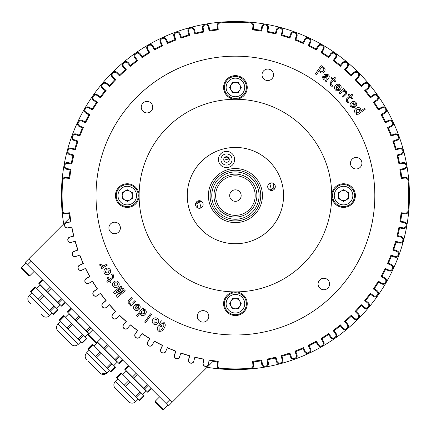<?xml version="1.0" encoding="UTF-8"?>
<svg xmlns="http://www.w3.org/2000/svg" width="431" height="431" viewBox="0 0 431 431"><rect width="100%" height="100%" fill="white"/><g stroke="black" fill="none" stroke-linecap="round" stroke-linejoin="round"><path stroke-width="0.65" d="M235.412 147.429A48.153 48.153 0 0 0 187.259 195.588A48.153 48.153 0 0 0 235.412 243.741A48.153 48.153 0 0 0 283.571 195.588A48.153 48.153 0 0 0 235.412 147.429M114.641 222.202A5.743 5.743 0 0 0 108.898 227.945A5.743 5.743 0 0 0 114.641 233.694A5.743 5.743 0 0 0 120.384 227.945A5.743 5.743 0 0 0 114.641 222.202M203.055 310.616A5.743 5.743 0 0 0 197.306 316.359A5.743 5.743 0 0 0 203.055 322.102A5.743 5.743 0 0 0 208.798 316.359A5.743 5.743 0 0 0 203.055 310.616M323.826 278.254A5.743 5.743 0 0 0 318.083 283.997A5.743 5.743 0 0 0 323.826 289.745A5.743 5.743 0 0 0 329.575 283.997A5.743 5.743 0 0 0 323.826 278.254M356.189 157.477A5.743 5.743 0 0 0 350.446 163.225A5.743 5.743 0 0 0 356.189 168.968A5.743 5.743 0 0 0 361.932 163.225A5.743 5.743 0 0 0 356.189 157.477M267.775 69.068A5.743 5.743 0 0 0 262.032 74.811A5.743 5.743 0 0 0 267.775 80.554A5.743 5.743 0 0 0 273.523 74.811A5.743 5.743 0 0 0 267.775 69.068M147.003 101.425A5.743 5.743 0 0 0 141.255 107.174A5.743 5.743 0 0 0 147.003 112.917A5.743 5.743 0 0 0 152.746 107.174A5.743 5.743 0 0 0 147.003 101.425M127.274 183.757A11.826 11.826 0 0 0 115.449 195.588A11.826 11.826 0 0 0 127.274 207.413A11.826 11.826 0 0 0 139.105 195.588A11.826 11.826 0 0 0 127.274 183.757M235.412 291.895A11.826 11.826 0 0 0 223.587 303.726A11.826 11.826 0 0 0 235.412 315.551A11.826 11.826 0 0 0 247.243 303.726A11.826 11.826 0 0 0 235.412 291.895A96.312 96.312 0 0 0 331.725 195.588A96.312 96.312 0 0 0 235.412 99.275A11.826 11.826 0 0 0 247.243 87.445A11.826 11.826 0 0 0 235.412 75.619A11.826 11.826 0 0 0 223.587 87.445A11.826 11.826 0 0 0 235.412 99.275A96.312 96.312 0 0 0 139.105 195.588A96.312 96.312 0 0 0 235.412 291.895M331.725 195.588A11.826 11.826 0 0 0 343.555 207.413A11.826 11.826 0 0 0 355.381 195.588A11.826 11.826 0 0 0 343.555 183.757A11.826 11.826 0 0 0 331.725 195.588M235.412 334.984A139.396 139.396 0 0 0 374.814 195.588A139.396 139.396 0 0 0 235.412 56.186A139.396 139.396 0 0 0 96.016 195.588A139.396 139.396 0 0 0 235.412 334.984M405.188 178.062L401.089 178.418A166.56 166.56 0 0 0 399.887 169.286L403.939 168.575A2.661 2.661 0 0 0 406.099 165.488A2.661 2.661 0 0 0 403.017 163.327L398.961 164.044A166.56 166.56 0 0 0 396.967 155.052L400.943 153.986A2.661 2.661 0 0 0 402.829 150.726A2.661 2.661 0 0 0 399.569 148.846L395.588 149.913A166.56 166.56 0 0 0 392.819 141.126L396.687 139.719A2.661 2.661 0 0 0 398.282 136.309A2.661 2.661 0 0 0 394.866 134.714L390.998 136.126A166.56 166.56 0 0 0 387.474 127.614L391.208 125.874A2.661 2.661 0 0 0 392.496 122.339A2.661 2.661 0 0 0 388.956 121.052L385.222 122.792A166.56 166.56 0 0 0 380.972 114.624L384.538 112.561A2.661 2.661 0 0 0 385.513 108.924A2.661 2.661 0 0 0 381.877 107.949L378.31 110.013A166.56 166.56 0 0 0 373.359 102.244L376.737 99.884A2.661 2.661 0 0 0 377.389 96.172A2.661 2.661 0 0 0 373.682 95.52L370.31 97.88A166.56 166.56 0 0 0 364.701 90.575L367.858 87.929A2.661 2.661 0 0 0 368.182 84.18A2.661 2.661 0 0 0 364.432 83.851L361.28 86.496A166.56 166.56 0 0 0 355.058 79.708L357.967 76.793A2.661 2.661 0 0 0 357.967 73.033A2.661 2.661 0 0 0 354.207 73.033L351.292 75.942A166.56 166.56 0 0 0 344.504 69.72L347.149 66.568A2.661 2.661 0 0 0 346.82 62.818A2.661 2.661 0 0 0 343.071 63.141L340.425 66.299A166.56 166.56 0 0 0 333.12 60.69L335.48 57.318A2.661 2.661 0 0 0 334.828 53.611A2.661 2.661 0 0 0 331.116 54.263L328.756 57.641A166.56 166.56 0 0 0 320.987 52.69L323.051 49.123A2.661 2.661 0 0 0 322.076 45.487A2.661 2.661 0 0 0 318.439 46.462L316.376 50.028A166.56 166.56 0 0 0 308.208 45.778L309.948 42.044A2.661 2.661 0 0 0 308.661 38.504A2.661 2.661 0 0 0 305.126 39.792L303.386 43.526A166.56 166.56 0 0 0 294.874 40.002L296.286 36.134A2.661 2.661 0 0 0 294.691 32.718A2.661 2.661 0 0 0 291.281 34.313L289.874 38.181A166.56 166.56 0 0 0 281.087 35.412L282.154 31.431A2.661 2.661 0 0 0 280.274 28.171A2.661 2.661 0 0 0 277.014 30.057L275.948 34.033A166.56 166.56 0 0 0 266.956 32.039L267.673 27.983A2.661 2.661 0 0 0 265.512 24.901A2.661 2.661 0 0 0 262.425 27.061L261.714 31.113A166.56 166.56 0 0 0 252.582 29.911L252.938 25.812A2.661 2.661 0 0 0 250.519 22.929A173.316 173.316 0 0 0 220.311 22.929A2.661 2.661 0 0 0 217.887 25.812L218.248 29.911A166.56 166.56 0 0 0 209.116 31.113L208.405 27.061A2.661 2.661 0 0 0 205.318 24.901A2.661 2.661 0 0 0 203.157 27.983L203.874 32.039A166.56 166.56 0 0 0 194.882 34.033L193.815 30.057A2.661 2.661 0 0 0 190.556 28.171A2.661 2.661 0 0 0 188.676 31.431L189.742 35.412A166.56 166.56 0 0 0 180.955 38.181L179.549 34.313A2.661 2.661 0 0 0 176.134 32.718A2.661 2.661 0 0 0 174.544 36.134L175.956 40.002A166.56 166.56 0 0 0 167.444 43.526L165.703 39.792A2.661 2.661 0 0 0 162.169 38.504A2.661 2.661 0 0 0 160.882 42.044L162.622 45.778A166.56 166.56 0 0 0 154.449 50.028L152.391 46.462A2.661 2.661 0 0 0 148.754 45.487A2.661 2.661 0 0 0 147.779 49.123L149.837 52.69A166.56 166.56 0 0 0 142.074 57.641L139.709 54.263A2.661 2.661 0 0 0 136.002 53.611A2.661 2.661 0 0 0 135.35 57.318L137.71 60.69A166.56 166.56 0 0 0 130.404 66.299L127.759 63.141A2.661 2.661 0 0 0 124.009 62.818A2.661 2.661 0 0 0 123.681 66.568L126.326 69.72A166.56 166.56 0 0 0 119.538 75.942L116.623 73.033A2.661 2.661 0 0 0 112.857 73.033A2.661 2.661 0 0 0 112.857 76.793L115.772 79.708A166.56 166.56 0 0 0 109.549 86.496L106.398 83.851A2.661 2.661 0 0 0 102.643 84.18A2.661 2.661 0 0 0 102.971 87.929L106.128 90.575A166.56 166.56 0 0 0 100.52 97.88L97.147 95.52A2.661 2.661 0 0 0 93.441 96.172A2.661 2.661 0 0 0 94.093 99.884L97.465 102.244A166.56 166.56 0 0 0 92.52 110.013L88.953 107.949A2.661 2.661 0 0 0 85.316 108.924A2.661 2.661 0 0 0 86.292 112.561L89.858 114.624A166.56 166.56 0 0 0 85.602 122.792L81.874 121.052A2.661 2.661 0 0 0 78.334 122.339A2.661 2.661 0 0 0 79.622 125.874L83.355 127.614A166.56 166.56 0 0 0 79.832 136.126L75.958 134.714A2.661 2.661 0 0 0 72.548 136.309A2.661 2.661 0 0 0 74.137 139.719L78.011 141.126A166.56 166.56 0 0 0 75.242 149.913L71.26 148.846A2.661 2.661 0 0 0 68.001 150.726A2.661 2.661 0 0 0 69.887 153.986L73.863 155.052A166.56 166.56 0 0 0 71.869 164.044L67.812 163.327A2.661 2.661 0 0 0 64.731 165.488A2.661 2.661 0 0 0 66.891 168.575L70.943 169.286A166.56 166.56 0 0 0 69.741 178.418L65.641 178.062A2.661 2.661 0 0 0 62.754 180.481A173.316 173.316 0 0 0 62.754 210.689A2.661 2.661 0 0 0 65.641 213.113L69.741 212.752A166.56 166.56 0 0 0 70.943 221.884L66.891 222.595A2.661 2.661 0 0 0 64.698 225.451A2.661 2.661 0 0 0 67.812 227.843L71.869 227.126A166.56 166.56 0 0 0 73.863 236.118L69.887 237.185A2.661 2.661 0 0 0 70.571 242.416A2.661 2.661 0 0 0 71.26 242.324L75.242 241.258A166.56 166.56 0 0 0 78.011 250.045L74.137 251.451A2.661 2.661 0 0 0 75.048 256.617A2.661 2.661 0 0 0 75.958 256.456L79.832 255.044A166.56 166.56 0 0 0 83.355 263.556L79.622 265.297A2.661 2.661 0 0 0 80.748 270.372A2.661 2.661 0 0 0 81.874 270.118L85.602 268.378A166.56 166.56 0 0 0 89.858 276.551L86.292 278.609A2.661 2.661 0 0 0 87.622 283.576A2.661 2.661 0 0 0 88.953 283.221L92.52 281.163A166.56 166.56 0 0 0 97.465 288.926L94.093 291.291A2.661 2.661 0 0 0 95.623 296.129A2.661 2.661 0 0 0 97.147 295.65L100.52 293.29A166.56 166.56 0 0 0 106.128 300.596L102.971 303.241A2.661 2.661 0 0 0 104.685 307.944A2.661 2.661 0 0 0 106.398 307.319L109.549 304.674A166.56 166.56 0 0 0 115.772 311.462L112.857 314.377A2.661 2.661 0 0 0 114.743 318.918A2.661 2.661 0 0 0 116.623 318.143L119.538 315.228A166.56 166.56 0 0 0 126.326 321.451L123.681 324.602A2.661 2.661 0 0 0 125.717 328.977A2.661 2.661 0 0 0 127.759 328.029L130.404 324.872A166.56 166.56 0 0 0 137.71 330.48L135.35 333.853A2.661 2.661 0 0 0 137.532 338.039A2.661 2.661 0 0 0 139.709 336.907L142.074 333.535A166.56 166.56 0 0 0 149.837 338.48L147.779 342.047A2.661 2.661 0 0 0 150.085 346.039A2.661 2.661 0 0 0 152.391 344.708L154.449 341.142A166.56 166.56 0 0 0 162.622 345.398L160.882 349.126A2.661 2.661 0 0 0 163.29 352.914A2.661 2.661 0 0 0 165.703 351.378L167.444 347.645A166.56 166.56 0 0 0 175.956 351.168L174.544 355.042A2.661 2.661 0 0 0 177.044 358.614A2.661 2.661 0 0 0 179.549 356.863L180.955 352.989A166.56 166.56 0 0 0 189.742 355.758L188.676 359.74A2.661 2.661 0 0 0 191.245 363.091A2.661 2.661 0 0 0 193.815 361.113L194.882 357.137A166.56 166.56 0 0 0 203.874 359.131L203.157 363.188A2.661 2.661 0 0 0 205.781 366.312A2.661 2.661 0 0 0 208.405 364.109L209.116 360.057A166.56 166.56 0 0 0 218.248 361.259L217.887 365.359A2.661 2.661 0 0 0 220.311 368.246A173.316 173.316 0 0 0 250.519 368.246A2.661 2.661 0 0 0 252.938 365.359L252.582 361.259A166.56 166.56 0 0 0 261.714 360.057L262.425 364.109A2.661 2.661 0 0 0 265.049 366.312A2.661 2.661 0 0 0 267.673 363.188L266.956 359.131A166.56 166.56 0 0 0 275.948 357.137L277.014 361.113A2.661 2.661 0 0 0 279.584 363.091A2.661 2.661 0 0 0 282.154 359.74L281.087 355.758A166.56 166.56 0 0 0 289.874 352.989L291.281 356.863A2.661 2.661 0 0 0 293.78 358.614A2.661 2.661 0 0 0 296.286 355.042L294.874 351.168A166.56 166.56 0 0 0 303.386 347.645L305.126 351.378A2.661 2.661 0 0 0 307.535 352.914A2.661 2.661 0 0 0 309.948 349.126L308.208 345.398A166.56 166.56 0 0 0 316.376 341.142L318.439 344.708A2.661 2.661 0 0 0 320.745 346.039A2.661 2.661 0 0 0 323.051 342.047L320.987 338.48A166.56 166.56 0 0 0 328.756 333.535L331.116 336.907A2.661 2.661 0 0 0 335.663 336.606A2.661 2.661 0 0 0 335.48 333.853L333.12 330.48A166.56 166.56 0 0 0 340.425 324.872L343.071 328.029A2.661 2.661 0 0 0 347.521 327.441A2.661 2.661 0 0 0 347.149 324.602L344.504 321.451A166.56 166.56 0 0 0 351.292 315.228L354.207 318.143A2.661 2.661 0 0 0 358.544 317.275A2.661 2.661 0 0 0 357.967 314.377L355.058 311.462A166.56 166.56 0 0 0 361.28 304.674L364.432 307.319A2.661 2.661 0 0 0 368.645 306.193A2.661 2.661 0 0 0 367.858 303.241L364.701 300.596A166.56 166.56 0 0 0 370.31 293.29L373.682 295.65A2.661 2.661 0 0 0 377.745 294.271A2.661 2.661 0 0 0 376.737 291.291L373.359 288.926A166.56 166.56 0 0 0 378.31 281.163L381.877 283.221A2.661 2.661 0 0 0 385.777 281.605A2.661 2.661 0 0 0 384.538 278.609L380.972 276.551A166.56 166.56 0 0 0 385.222 268.378L388.956 270.118A2.661 2.661 0 0 0 392.679 268.287A2.661 2.661 0 0 0 391.208 265.297L387.474 263.556A166.56 166.56 0 0 0 390.998 255.044L394.866 256.456A2.661 2.661 0 0 0 398.4 254.414A2.661 2.661 0 0 0 396.687 251.451L392.819 250.045A166.56 166.56 0 0 0 395.588 241.258L399.569 242.324A2.661 2.661 0 0 0 402.893 240.105A2.661 2.661 0 0 0 400.943 237.185L396.967 236.118A166.56 166.56 0 0 0 398.961 227.126L403.017 227.843A2.661 2.661 0 0 0 406.131 225.451A2.661 2.661 0 0 0 403.939 222.595L399.887 221.884A166.56 166.56 0 0 0 401.089 212.752L405.188 213.113A2.661 2.661 0 0 0 408.071 210.689A173.316 173.316 0 0 0 408.071 180.481A2.661 2.661 0 0 0 405.188 178.062L405.129 177.346A3.378 3.378 0 0 1 408.787 180.417A174.038 174.038 0 0 1 408.787 210.754A3.378 3.378 0 0 1 405.129 213.824L401.724 213.528A167.276 167.276 0 0 1 400.701 221.297L404.062 221.89A3.378 3.378 0 0 1 406.842 225.515A3.378 3.378 0 0 1 402.893 228.549L399.532 227.956A167.276 167.276 0 0 1 397.835 235.606L401.132 236.49A3.378 3.378 0 0 1 400.254 243.132A3.378 3.378 0 0 1 399.381 243.019L396.084 242.136A167.276 167.276 0 0 1 393.729 249.608L396.935 250.777A3.378 3.378 0 0 1 395.777 257.334A3.378 3.378 0 0 1 394.624 257.129L391.418 255.96A167.276 167.276 0 0 1 388.417 263.201L391.51 264.645A3.378 3.378 0 0 1 390.082 271.088A3.378 3.378 0 0 1 388.654 270.77L385.562 269.327A167.276 167.276 0 0 1 381.941 276.282L384.899 277.99A3.378 3.378 0 0 1 383.207 284.293A3.378 3.378 0 0 1 381.516 283.84L378.563 282.133A167.276 167.276 0 0 1 374.35 288.743L377.147 290.704A3.378 3.378 0 0 1 375.207 296.851A3.378 3.378 0 0 1 373.268 296.237L370.471 294.281A167.276 167.276 0 0 1 365.703 300.499L368.316 302.691A3.378 3.378 0 0 1 366.145 308.661A3.378 3.378 0 0 1 363.974 307.869L361.356 305.676A167.276 167.276 0 0 1 356.06 311.457L358.479 313.87A3.378 3.378 0 0 1 356.087 319.635A3.378 3.378 0 0 1 353.695 318.649L351.281 316.235A167.276 167.276 0 0 1 345.506 321.526L347.698 324.144A3.378 3.378 0 0 1 345.112 329.693A3.378 3.378 0 0 1 342.521 328.487L340.328 325.874A167.276 167.276 0 0 1 334.111 330.647L336.067 333.443A3.378 3.378 0 0 1 333.298 338.761A3.378 3.378 0 0 1 330.529 337.317L328.573 334.521A167.276 167.276 0 0 1 321.962 338.734L323.67 341.686A3.378 3.378 0 0 1 320.745 346.756A3.378 3.378 0 0 1 317.814 345.069L316.112 342.112A167.276 167.276 0 0 1 309.156 345.732L310.6 348.824A3.378 3.378 0 0 1 307.535 353.63A3.378 3.378 0 0 1 304.475 351.68L303.031 348.587A167.276 167.276 0 0 1 295.79 351.588L296.959 354.794A3.378 3.378 0 0 1 293.78 359.33A3.378 3.378 0 0 1 290.607 357.105L289.438 353.899A167.276 167.276 0 0 1 281.966 356.254L282.849 359.551A3.378 3.378 0 0 1 279.584 363.807A3.378 3.378 0 0 1 276.319 361.302L275.436 358.005A167.276 167.276 0 0 1 267.786 359.702L268.378 363.064A3.378 3.378 0 0 1 265.049 367.029A3.378 3.378 0 0 1 261.719 364.238L261.127 360.876A167.276 167.276 0 0 1 253.358 361.9L253.654 365.299A3.378 3.378 0 0 1 250.583 368.958A174.038 174.038 0 0 1 220.246 368.958A3.378 3.378 0 0 1 217.176 365.299L217.472 361.9A167.276 167.276 0 0 1 213.016 361.356M70.943 169.286L70.124 169.873A167.276 167.276 0 0 0 69.1 177.642L65.701 177.346A3.378 3.378 0 0 0 62.042 180.417A174.038 174.038 0 0 0 62.042 210.754A3.378 3.378 0 0 0 65.701 213.824L69.1 213.528A167.276 167.276 0 0 0 69.644 217.984M208.545 364.136A2.807 2.807 0 0 1 205.781 366.458A2.807 2.807 0 0 1 203.017 363.161L203.707 359.244A166.705 166.705 0 0 1 194.984 357.315M193.955 361.151A2.807 2.807 0 0 1 191.245 363.236A2.807 2.807 0 0 1 188.536 359.702L189.565 355.861A166.705 166.705 0 0 1 181.042 353.172M179.684 356.911A2.807 2.807 0 0 1 177.044 358.759A2.807 2.807 0 0 1 174.41 354.988L175.767 351.254A166.705 166.705 0 0 1 167.514 347.833M165.838 351.437A2.807 2.807 0 0 1 163.29 353.059A2.807 2.807 0 0 1 160.747 349.067L162.428 345.463A166.705 166.705 0 0 1 154.503 341.336M152.515 344.784A2.807 2.807 0 0 1 150.085 346.185A2.807 2.807 0 0 1 147.655 341.977L149.643 338.534A166.705 166.705 0 0 1 142.111 333.734M139.827 336.988A2.807 2.807 0 0 1 135.043 336.676A2.807 2.807 0 0 1 135.232 333.766L137.511 330.512A166.705 166.705 0 0 1 130.426 325.076M127.867 328.12A2.807 2.807 0 0 1 123.174 327.501A2.807 2.807 0 0 1 123.568 324.511L126.127 321.467A166.705 166.705 0 0 1 119.538 315.433M116.726 318.24A2.807 2.807 0 0 1 112.152 317.329A2.807 2.807 0 0 1 112.76 314.274L115.567 311.462A166.705 166.705 0 0 1 109.533 304.873M106.489 307.432A2.807 2.807 0 0 1 102.045 306.242A2.807 2.807 0 0 1 102.88 303.133L105.924 300.574A166.705 166.705 0 0 1 100.488 293.489M97.234 295.768A2.807 2.807 0 0 1 92.945 294.314A2.807 2.807 0 0 1 94.012 291.173L97.266 288.889A166.705 166.705 0 0 1 92.466 281.357M89.023 283.345A2.807 2.807 0 0 1 84.912 281.642A2.807 2.807 0 0 1 86.216 278.485L89.664 276.497A166.705 166.705 0 0 1 85.537 268.572M81.933 270.253A2.807 2.807 0 0 1 78.006 268.314A2.807 2.807 0 0 1 79.563 265.162L83.167 263.486A166.705 166.705 0 0 1 79.746 255.233M76.012 256.59A2.807 2.807 0 0 1 72.284 254.441A2.807 2.807 0 0 1 74.089 251.316L77.828 249.958A166.705 166.705 0 0 1 75.139 241.435M71.298 242.464A2.807 2.807 0 0 1 67.791 240.121A2.807 2.807 0 0 1 69.849 237.045L73.685 236.016A166.705 166.705 0 0 1 71.756 227.293M67.839 227.983A2.807 2.807 0 0 1 64.553 225.467A2.807 2.807 0 0 1 66.864 222.455L70.781 221.766A166.705 166.705 0 0 1 70.156 217.472L28.721 258.907L172.093 402.279L213.528 360.844A166.705 166.705 0 0 1 209.234 360.219M71.869 227.126L67.812 227.843M75.242 241.258L71.26 242.324M79.832 255.044L75.958 256.456M85.602 268.378L81.874 270.118M92.52 281.163L88.953 283.221M100.52 293.29L97.147 295.65M109.549 304.674L106.398 307.319M119.538 315.228L116.623 318.143M130.404 324.872L127.759 328.029M142.074 333.535L139.709 336.907M154.449 341.142L152.391 344.708M167.444 347.645L165.703 351.378M180.955 352.989L179.549 356.863M194.882 357.137L193.815 361.113M209.116 360.057L208.405 364.109M69.741 212.752L69.1 213.528M218.248 361.259L217.472 361.9M252.582 361.259L253.358 361.9M261.714 360.057L261.127 360.876M266.956 359.131L267.786 359.702M275.948 357.137L275.436 358.005M281.087 355.758L281.966 356.254M289.874 352.989L289.438 353.899M294.874 351.168L295.79 351.588M303.386 347.645L303.031 348.587M308.208 345.398L309.156 345.732M316.376 341.142L316.112 342.112M320.987 338.48L321.962 338.734M328.756 333.535L328.573 334.521M333.12 330.48L334.111 330.647M340.425 324.872L340.328 325.874M344.504 321.451L345.506 321.526M351.292 315.228L351.281 316.235M355.058 311.462L356.06 311.457M361.28 304.674L361.356 305.676M364.701 300.596L365.703 300.499M370.31 293.29L370.471 294.281M373.359 288.926L374.35 288.743M378.31 281.163L378.563 282.133M380.972 276.551L381.941 276.282M385.222 268.378L385.562 269.327M387.474 263.556L388.417 263.201M390.998 255.044L391.418 255.96M392.819 250.045L393.729 249.608M395.588 241.258L396.084 242.136M396.967 236.118L397.835 235.606M398.961 227.126L399.532 227.956M399.887 221.884L400.701 221.297M401.089 212.752L401.724 213.528M401.089 178.418L401.724 177.642L405.129 177.346M401.724 177.642A167.276 167.276 0 0 0 400.701 169.873L404.062 169.281A3.378 3.378 0 0 0 406.805 165.364A3.378 3.378 0 0 0 402.893 162.622L399.532 163.214A167.276 167.276 0 0 0 397.835 155.564L401.132 154.681A3.378 3.378 0 0 0 403.518 150.543A3.378 3.378 0 0 0 399.381 148.151L396.084 149.034A167.276 167.276 0 0 0 393.729 141.562L396.935 140.393A3.378 3.378 0 0 0 398.955 136.061A3.378 3.378 0 0 0 394.624 134.041L391.418 135.21A167.276 167.276 0 0 0 388.417 127.969L391.51 126.525A3.378 3.378 0 0 0 393.142 122.032A3.378 3.378 0 0 0 388.654 120.4L385.562 121.844A167.276 167.276 0 0 0 381.941 114.888L384.899 113.186A3.378 3.378 0 0 0 386.133 108.569A3.378 3.378 0 0 0 381.516 107.33L378.563 109.038A167.276 167.276 0 0 0 374.35 102.427L377.147 100.471A3.378 3.378 0 0 0 377.976 95.763A3.378 3.378 0 0 0 373.268 94.933L370.471 96.889A167.276 167.276 0 0 0 365.703 90.672L368.316 88.479A3.378 3.378 0 0 0 368.731 83.716A3.378 3.378 0 0 0 363.974 83.302L361.356 85.494A167.276 167.276 0 0 0 356.06 79.719L358.479 77.305A3.378 3.378 0 0 0 358.479 72.521A3.378 3.378 0 0 0 353.695 72.521L351.281 74.94A167.276 167.276 0 0 0 345.506 69.644L347.698 67.026A3.378 3.378 0 0 0 347.284 62.269A3.378 3.378 0 0 0 342.521 62.684L340.328 65.296A167.276 167.276 0 0 0 334.111 60.529L336.067 57.732A3.378 3.378 0 0 0 335.237 53.024A3.378 3.378 0 0 0 330.529 53.853L328.573 56.65A167.276 167.276 0 0 0 321.962 52.437L323.67 49.484A3.378 3.378 0 0 0 322.431 44.867A3.378 3.378 0 0 0 317.814 46.101L316.112 49.059A167.276 167.276 0 0 0 309.156 45.438L310.6 42.346A3.378 3.378 0 0 0 308.968 37.858A3.378 3.378 0 0 0 304.475 39.49L303.031 42.583A167.276 167.276 0 0 0 295.79 39.582L296.959 36.376A3.378 3.378 0 0 0 294.939 32.045A3.378 3.378 0 0 0 290.607 34.065L289.438 37.271A167.276 167.276 0 0 0 281.966 34.916L282.849 31.619A3.378 3.378 0 0 0 280.457 27.482A3.378 3.378 0 0 0 276.319 29.868L275.436 33.165A167.276 167.276 0 0 0 267.786 31.468L268.378 28.107A3.378 3.378 0 0 0 265.636 24.195A3.378 3.378 0 0 0 261.719 26.937L261.127 30.299A167.276 167.276 0 0 0 253.358 29.276L253.654 25.871A3.378 3.378 0 0 0 250.583 22.213A174.038 174.038 0 0 0 220.246 22.213A3.378 3.378 0 0 0 217.176 25.871L217.472 29.276A167.276 167.276 0 0 0 209.703 30.299L209.11 26.937A3.378 3.378 0 0 0 205.194 24.195A3.378 3.378 0 0 0 202.451 28.107L203.044 31.468A167.276 167.276 0 0 0 195.394 33.165L194.51 29.868A3.378 3.378 0 0 0 190.373 27.482A3.378 3.378 0 0 0 187.981 31.619L188.864 34.916A167.276 167.276 0 0 0 181.392 37.271L180.223 34.065A3.378 3.378 0 0 0 175.891 32.045A3.378 3.378 0 0 0 173.871 36.376L175.04 39.582A167.276 167.276 0 0 0 167.799 42.583L166.355 39.49A3.378 3.378 0 0 0 161.862 37.858A3.378 3.378 0 0 0 160.23 42.346L161.673 45.438A167.276 167.276 0 0 0 154.718 49.059L153.01 46.101A3.378 3.378 0 0 0 148.399 44.867A3.378 3.378 0 0 0 147.16 49.484L148.867 52.437A167.276 167.276 0 0 0 142.257 56.65L140.296 53.853A3.378 3.378 0 0 0 135.593 53.024A3.378 3.378 0 0 0 134.763 57.732L136.719 60.529A167.276 167.276 0 0 0 130.501 65.296L128.309 62.684A3.378 3.378 0 0 0 123.546 62.269A3.378 3.378 0 0 0 123.131 67.026L125.324 69.644A167.276 167.276 0 0 0 119.543 74.94L117.13 72.521A3.378 3.378 0 0 0 112.351 72.521A3.378 3.378 0 0 0 112.351 77.305L114.765 79.719A167.276 167.276 0 0 0 109.474 85.494L106.856 83.302A3.378 3.378 0 0 0 102.093 83.716A3.378 3.378 0 0 0 102.513 88.479L105.126 90.672A167.276 167.276 0 0 0 100.353 96.889L97.557 94.933A3.378 3.378 0 0 0 92.854 95.763A3.378 3.378 0 0 0 93.683 100.471L96.479 102.427A167.276 167.276 0 0 0 92.266 109.038L89.314 107.33A3.378 3.378 0 0 0 84.697 108.569A3.378 3.378 0 0 0 85.931 113.186L88.888 114.888A167.276 167.276 0 0 0 85.268 121.844L82.176 120.4A3.378 3.378 0 0 0 77.682 122.032A3.378 3.378 0 0 0 79.32 126.525L82.413 127.969A167.276 167.276 0 0 0 79.412 135.21L76.206 134.041A3.378 3.378 0 0 0 71.875 136.061A3.378 3.378 0 0 0 73.895 140.393L77.101 141.562A167.276 167.276 0 0 0 74.746 149.034L71.449 148.151A3.378 3.378 0 0 0 67.311 150.543A3.378 3.378 0 0 0 69.698 154.681L72.995 155.564A167.276 167.276 0 0 0 71.298 163.214L67.936 162.622A3.378 3.378 0 0 0 64.025 165.364A3.378 3.378 0 0 0 66.762 169.281L70.124 169.873M399.887 169.286L400.701 169.873M398.961 164.044L399.532 163.214M396.967 155.052L397.835 155.564M395.588 149.913L396.084 149.034M392.819 141.126L393.729 141.562M390.998 136.126L391.418 135.21M387.474 127.614L388.417 127.969M385.222 122.792L385.562 121.844M380.972 114.624L381.941 114.888M378.31 110.013L378.563 109.038M373.359 102.244L374.35 102.427M370.31 97.88L370.471 96.889M364.701 90.575L365.703 90.672M361.28 86.496L361.356 85.494M355.058 79.708L356.06 79.719M351.292 75.942L351.281 74.94M344.504 69.72L345.506 69.644M340.425 66.299L340.328 65.296M333.12 60.69L334.111 60.529M328.756 57.641L328.573 56.65M320.987 52.69L321.962 52.437M316.376 50.028L316.112 49.059M308.208 45.778L309.156 45.438M303.386 43.526L303.031 42.583M294.874 40.002L295.79 39.582M289.874 38.181L289.438 37.271M281.087 35.412L281.966 34.916M275.948 34.033L275.436 33.165M266.956 32.039L267.786 31.468M261.714 31.113L261.127 30.299M252.582 29.911L253.358 29.276M218.248 29.911L217.472 29.276M209.116 31.113L209.703 30.299M203.874 32.039L203.044 31.468M194.882 34.033L195.394 33.165M189.742 35.412L188.864 34.916M180.955 38.181L181.392 37.271M175.956 40.002L175.04 39.582M167.444 43.526L167.799 42.583M162.622 45.778L161.673 45.438M154.449 50.028L154.718 49.059M149.837 52.69L148.867 52.437M142.074 57.641L142.257 56.65M137.71 60.69L136.719 60.529M130.404 66.299L130.501 65.296M126.326 69.72L125.324 69.644M119.538 75.942L119.543 74.94M115.772 79.708L114.765 79.719M109.549 86.496L109.474 85.494M106.128 90.575L105.126 90.672M100.52 97.88L100.353 96.889M97.465 102.244L96.479 102.427M92.52 110.013L92.266 109.038M89.858 114.624L88.888 114.888M85.602 122.792L85.268 121.844M83.355 127.614L82.413 127.969M79.832 136.126L79.412 135.21M78.011 141.126L77.101 141.562M75.242 149.913L74.746 149.034M73.863 155.052L72.995 155.564M71.869 164.044L71.298 163.214M69.741 178.418L69.1 177.642M158.656 325.254L161.226 320.712L162.099 321.214L161.846 322.022L163.855 322.205C165.579 323.907 165.714 325.847 164.249 328.013C163.085 330.706 161.216 331.762 158.64 331.175C157.073 329.936 156.825 328.411 157.897 326.596L159.034 327.242L159.195 330.194C160.973 330.297 162.223 329.37 162.95 327.415C164.114 325.884 164.179 324.446 163.144 323.094L160.564 324.29L160.246 324.861L161.84 325.761L161.286 326.746L158.656 325.254M153.657 324.09C152.068 322.808 151.782 321.267 152.806 319.473C153.996 317.792 155.516 317.399 157.347 318.293C158.937 319.581 159.217 321.122 158.199 322.911C157.003 324.591 155.489 324.985 153.657 324.09M153.905 320.174L154.228 323.191L157.1 322.216L156.776 319.199L153.905 320.174M144.6 322.065L150.494 313.8L151.459 314.49L145.565 322.754L144.6 322.065M136.482 315.751L142.753 307.863L143.674 308.601L143.124 309.291L145.274 309.717C146.61 311.128 146.637 312.604 145.36 314.156C144.132 315.761 142.672 316.079 140.98 315.115L140.118 313.073L137.403 316.489L136.482 315.751M141.621 311.182L141.454 314.134L144.342 313.348L144.428 310.401L141.621 311.182M136.288 305.245L135.307 304.378L139.062 304.528C140.517 306.048 140.571 307.626 139.224 309.269C137.764 310.805 136.185 310.945 134.499 309.69C133.163 308.203 133.217 306.716 134.65 305.218L138.249 308.407L138.356 305.331L136.288 305.245M135.038 306.834L135.253 309.011L137.575 309.075L135.038 306.834M128.163 300.822L131.444 297.487L132.29 298.317L129.3 301.361L129.144 303.37L132.619 302.88L134.741 300.725L135.587 301.555L130.932 306.29L130.087 305.455L130.959 304.572L128.228 303.801L128.163 300.822M113.407 292.326L121.197 285.882L121.951 286.793L116.397 291.388L122.932 287.978L123.535 288.705L118.886 294.4L124.516 289.891L125.27 290.801L117.48 297.245L116.311 295.833L120.632 290.569L114.576 293.737L113.407 292.326M113.089 286.383C112.06 284.611 112.34 283.065 113.94 281.745C115.664 280.597 117.227 280.77 118.627 282.267C119.656 284.045 119.371 285.586 117.771 286.906C116.047 288.053 114.49 287.881 113.089 286.383M114.721 282.801L113.946 285.748L116.99 285.855L117.765 282.908L114.721 282.801M111.489 274.563L112.48 273.906L113.676 275.172L113.111 278.399L110.147 280.365L111.263 282.046L110.471 282.574L109.355 280.893L107.432 282.17L106.775 281.184L108.698 279.902L107.357 277.882L108.143 277.354L109.49 279.38L112.507 277.375L112.82 275.813L111.489 274.563M104.313 273.135C103.472 271.266 103.919 269.763 105.643 268.626C107.47 267.667 109 268.001 110.234 269.628C111.069 271.498 110.627 273.001 108.903 274.143C107.077 275.102 105.547 274.762 104.313 273.135M106.306 269.747L105.234 272.591L108.24 273.017L109.318 270.178L106.306 269.747M99.324 264.984L100.423 264.289L103.876 265.884L106.721 264.084L107.357 265.081L101.759 268.621L101.129 267.619L102.578 266.703L99.324 264.984M323.643 67.301C325.238 68.491 325.518 69.93 324.484 71.621C323.277 73.195 321.833 73.448 320.147 72.381L318.735 71.406L316.483 74.682L315.357 73.911L321.1 65.555L323.643 67.301M323.363 70.851C324.107 69.714 323.891 68.777 322.711 68.028L321.585 67.258L319.371 70.479L320.497 71.25C321.612 72.085 322.571 71.95 323.363 70.851M326.838 80.554L326.482 81.842L325.335 80.99L325.637 80.182L323.255 79.606L322.539 76.777L325.771 76.508L327.899 77.127L327.388 75.42L325.594 75.35L324.543 74.568L328.023 74.558C329.332 75.479 329.586 76.605 328.783 77.925L326.838 80.554M323.988 78.814L326.45 79.083L327.156 78.13L325.475 77.402L323.659 77.461L323.988 78.814M332.856 85.586L332.091 86.486L330.593 85.602L330.248 82.359L332.549 79.654L331.019 78.356L331.633 77.634L333.163 78.938L334.655 77.181L335.555 77.946L334.063 79.703L335.905 81.27L335.291 81.992L333.449 80.425L331.11 83.172L331.24 84.751L332.856 85.586M338.33 89.535L339.272 90.445L335.512 90.127C334.122 88.538 334.138 86.949 335.566 85.365C337.107 83.889 338.691 83.824 340.328 85.16C341.6 86.712 341.481 88.204 339.978 89.637L336.509 86.275L336.261 89.357L338.33 89.535M339.655 87.999L339.536 85.807L337.214 85.634L339.655 87.999M346.352 94.093L342.968 97.368L342.139 96.512L345.226 93.522L345.425 91.501L341.918 91.911L339.736 94.028L338.906 93.171L343.701 88.522L344.531 89.379L343.631 90.251L346.357 91.097L346.352 94.093M348.808 102.163L347.909 102.923L346.578 101.813L346.756 98.554L349.455 96.258L348.156 94.723L348.873 94.114L350.177 95.644L351.933 94.152L352.698 95.052L350.942 96.544L352.515 98.387L351.793 99.001L350.22 97.158L347.478 99.496L347.348 101.075L348.808 102.163M353.625 106.71L354.433 107.728L350.791 106.936C349.633 105.196 349.848 103.645 351.448 102.271C353.145 101.021 354.708 101.156 356.141 102.68C357.191 104.361 356.884 105.805 355.225 107.023L352.256 103.284L351.621 106.274L353.625 106.71M355.117 105.374L355.284 103.208L353.027 102.745L355.117 105.374M365.197 109.291L356.938 115.201L356.248 114.237L356.97 113.719L355.009 112.712C354.099 110.977 354.481 109.533 356.151 108.386C357.784 107.163 359.287 107.26 360.661 108.666L360.93 110.88L364.507 108.321L365.197 109.291M358.953 112.297L359.928 109.479L356.911 109.447L356.017 112.281L358.953 112.297M252.884 204.844A19.767 19.767 0 0 0 244.673 178.116A19.767 19.767 0 0 0 217.946 186.327A19.767 19.767 0 0 0 226.156 213.054A19.767 19.767 0 0 0 252.884 204.844M216.454 185.535A21.458 21.458 0 0 1 245.465 176.624A21.458 21.458 0 0 1 254.376 205.635A21.458 21.458 0 0 1 225.365 214.546A21.458 21.458 0 0 1 216.454 185.535M256.316 206.665A23.657 23.657 0 0 0 246.494 174.684A23.657 23.657 0 0 0 214.514 184.506A23.657 23.657 0 0 0 224.335 216.486A23.657 23.657 0 0 0 256.316 206.665M213.022 183.719A25.343 25.343 0 0 1 247.281 173.192A25.343 25.343 0 0 1 257.808 207.456A25.343 25.343 0 0 1 223.544 217.978A25.343 25.343 0 0 1 213.022 183.719M230.337 192.894A5.743 5.743 0 0 0 232.724 200.663A5.743 5.743 0 0 0 240.493 198.276A5.743 5.743 0 0 0 238.106 190.507A5.743 5.743 0 0 0 230.337 192.894M219.907 210.414C218.975 211.271 231.657 217.994 231.851 216.745C231.668 217.994 218.98 211.276 219.907 210.414M227.212 157.024L229.297 159.675A5.28 5.28 0 0 0 227.212 157.024M272.909 183.401L272.769 182.981L272.909 183.401M273.976 187.388L271.196 189.511A5.28 5.28 0 0 0 273.976 187.388M197.921 207.769L198.055 208.189L197.921 207.769M196.848 203.788L199.634 201.66A5.28 5.28 0 0 0 196.848 203.788M272.818 183.116A39.426 39.426 0 0 1 274.326 189.236M198.012 208.054A39.426 39.426 0 0 1 196.504 201.934M224.341 157.746A39.426 39.426 0 0 1 227.627 156.938M199.51 200.868L198.513 200.771A5.28 5.28 0 0 0 200.291 200.808M271.32 190.303L272.317 190.4A5.28 5.28 0 0 0 270.539 190.362M228.457 167.368A8.108 8.108 0 0 1 218.641 161.436A8.108 8.108 0 0 1 224.573 151.62A8.108 8.108 0 0 1 234.389 157.552A8.108 8.108 0 0 1 228.457 167.368M225.181 154.082A5.576 5.576 0 0 0 221.103 160.828A5.576 5.576 0 0 0 227.848 164.906A5.576 5.576 0 0 0 231.926 158.161A5.576 5.576 0 0 0 225.181 154.082M246.941 242.341A48.153 48.153 0 0 0 282.17 184.059A48.153 48.153 0 0 0 223.888 148.83A48.153 48.153 0 0 0 188.659 207.112A48.153 48.153 0 0 0 246.941 242.341M270.598 182.997A3.804 3.804 0 0 0 267.813 187.598A3.804 3.804 0 0 0 272.419 190.378A3.804 3.804 0 0 0 275.199 185.777A3.804 3.804 0 0 0 270.598 182.997M198.411 200.792A3.804 3.804 0 0 0 195.631 205.393A3.804 3.804 0 0 0 200.232 208.178A3.804 3.804 0 0 0 203.012 203.572A3.804 3.804 0 0 0 198.411 200.792M228.942 169.335A27.034 27.034 0 0 0 209.164 202.058A27.034 27.034 0 0 0 241.888 221.836A27.034 27.034 0 0 0 261.665 189.112A27.034 27.034 0 0 0 228.942 169.335M227.18 162.201A2.785 2.785 0 0 1 223.808 160.16A2.785 2.785 0 0 1 225.849 156.787A2.785 2.785 0 0 1 229.222 158.829A2.785 2.785 0 0 1 227.18 162.201M269.962 184.36A36.328 36.328 0 0 1 271.358 190.308M200.862 206.81A36.328 36.328 0 0 1 199.472 200.868M172.093 402.279L168.505 405.867L25.133 262.495L28.721 258.907M166.118 403.475L169.701 399.893L31.107 261.299L27.525 264.882M116.381 389.586L115.341 388.541L116.381 389.586M126.989 400.189L127.441 400.641M121.321 373.02L144.196 395.89L139.412 400.668L116.354 377.61L121.133 372.831L116.542 377.798M128.303 365.66L124.721 369.243L147.45 391.978L147.779 392.307L151.362 388.719M117.728 378.984L115.341 381.37L135.652 401.687C133.26 403.648 130.873 403.648 128.481 401.687L116.833 390.033M142.521 394.214L145.867 390.874L126.154 371.156L122.808 374.501M121.461 373.154L116.634 377.885M125.044 369.572L128.583 365.941M94.432 367.632L88.161 361.361M113.849 365.542L117.194 362.196L97.476 342.483L94.13 345.829M115.19 366.889L115.519 367.217L110.74 371.996L87.682 348.932L92.46 344.153L111.408 363.101L115.19 366.889L110.411 371.667M92.789 344.482L87.956 349.212M89.055 350.306L86.663 352.698L106.974 373.009C104.588 374.975 102.195 374.975 99.809 373.009L94.782 367.982M97.417 341.945L119.101 363.629L122.69 360.047M66.105 339.31L57.991 331.191C56.025 328.805 56.025 326.412 57.991 324.026L78.302 344.337C75.91 346.298 73.523 346.298 71.131 344.337L66.105 339.31M85.171 336.87L88.517 333.524L80.98 325.981L68.804 313.806L65.458 317.151M86.518 338.211L86.846 338.54L82.068 343.318L59.004 320.26L63.783 315.481L63.977 315.67L86.518 338.211L81.739 342.995M64.111 315.81L59.284 320.54M69.639 342.839L70.091 343.291M67.694 312.222L89.055 333.583M31.705 292.961L29.313 295.348L49.63 315.659C47.238 317.625 44.851 317.625 42.459 315.659L41.414 314.619M56.499 308.192L59.844 304.846L40.126 285.133L36.786 288.479L40.126 285.133M57.846 309.539L58.169 309.867L53.39 314.646L51.601 312.858L30.332 291.588L35.11 286.804L57.846 309.539L53.067 314.318M35.439 287.132L30.612 291.862M39.022 283.55L61.757 306.279L65.34 302.697M99.809 373.009L98.316 371.517M70.953 308.31L67.371 311.899L67.645 312.173L71.234 308.591M30.359 303.559L29.313 302.519L30.359 303.559M49.63 315.659L52.016 313.272L49.63 315.659C47.238 317.625 44.851 317.625 42.459 315.659L40.967 314.167M42.281 279.638L38.693 283.221L38.973 283.501L42.556 279.918M162.535 409.45L155.365 402.279A0.846 0.846 0 0 1 155.365 401.089L163.726 409.45A0.846 0.846 0 0 1 162.535 409.45M159.545 396.903L155.365 401.089M167.912 405.269L163.726 409.45M159.982 406.902L157.913 404.833M91.006 337.926L95.628 342.543A0.846 0.846 0 0 0 96.819 342.543A0.846 0.846 0 0 1 95.628 342.543L88.457 335.372A0.846 0.846 0 0 1 88.457 334.181L96.819 342.543L101.005 338.362M21.55 268.465L28.721 275.635A0.846 0.846 0 0 0 29.911 275.635A0.846 0.846 0 0 1 28.721 275.635L21.55 268.465A0.846 0.846 0 0 1 21.55 267.274L29.911 275.635L34.097 271.455M92.638 329.995L88.457 334.181M88.457 335.372L89.971 336.891M25.731 263.088L21.55 267.274M343.555 184.603A10.985 10.985 0 0 1 354.535 195.588A10.985 10.985 0 0 1 343.555 206.568A10.985 10.985 0 0 1 332.57 195.588A10.985 10.985 0 0 1 343.555 184.603A10.985 10.985 0 0 0 332.57 195.588A10.985 10.985 0 0 0 343.555 206.568M343.555 200.652A5.07 5.07 0 0 1 341.018 191.197A5.07 5.07 0 0 1 348.62 195.588A5.07 5.07 0 0 1 343.555 200.652M338.486 192.657L343.555 189.732L348.62 192.657L348.62 198.513L343.555 201.439L338.486 198.513L338.486 192.657M224.432 87.445A10.985 10.985 0 0 1 235.412 76.465A10.985 10.985 0 0 1 246.397 87.445A10.985 10.985 0 0 1 235.412 98.43A10.985 10.985 0 0 1 224.432 87.445A10.985 10.985 0 0 0 235.412 98.43A10.985 10.985 0 0 0 246.397 87.445M240.482 87.445A5.07 5.07 0 0 1 231.027 89.982A5.07 5.07 0 0 1 235.412 82.38A5.07 5.07 0 0 1 240.482 87.445M232.487 92.514L229.561 87.445L232.487 82.38L238.343 82.38L241.268 87.445L238.343 92.514L232.487 92.514M127.274 206.568A10.985 10.985 0 0 1 116.295 195.588A10.985 10.985 0 0 1 127.274 184.603A10.985 10.985 0 0 1 138.259 195.588A10.985 10.985 0 0 1 127.274 206.568A10.985 10.985 0 0 0 138.259 195.588A10.985 10.985 0 0 0 127.274 184.603M127.274 190.518A5.07 5.07 0 0 1 129.812 199.973A5.07 5.07 0 0 1 122.205 195.588A5.07 5.07 0 0 1 127.274 190.518M132.344 198.513L127.274 201.439L122.205 198.513L122.205 192.657L127.274 189.732L132.344 192.657L132.344 198.513M246.397 303.726A10.985 10.985 0 0 1 235.412 314.705A10.985 10.985 0 0 1 224.432 303.726A10.985 10.985 0 0 1 235.412 292.741A10.985 10.985 0 0 1 246.397 303.726A10.985 10.985 0 0 0 235.412 292.741A10.985 10.985 0 0 0 224.432 303.726M230.348 303.726A5.07 5.07 0 0 1 239.803 301.188A5.07 5.07 0 0 1 235.412 308.795A5.07 5.07 0 0 1 230.348 303.726M238.343 298.656L241.268 303.726L238.343 308.795L232.487 308.795L229.561 303.726L232.487 298.656L238.343 298.656M207.074 367.298A174.038 174.038 0 0 0 358.479 72.521A174.038 174.038 0 0 0 63.702 223.926M272.225 190.421A37.174 37.174 0 0 0 272.026 189.161M270.77 184.096A37.174 37.174 0 0 0 270.409 183.046M229.244 158.926A37.174 37.174 0 0 0 223.926 160.23M198.605 200.754A37.174 37.174 0 0 0 198.804 202.01M200.059 207.074A37.174 37.174 0 0 0 200.42 208.125M408.071 210.689L408.787 210.754M403.939 222.595L404.062 221.89M400.943 237.185L401.132 236.49M396.687 251.451L396.935 250.777M391.208 265.297L391.51 264.645M384.538 278.609L384.899 277.99M376.737 291.291L377.147 290.704M367.858 303.241L368.316 302.691M357.967 314.377L358.479 313.87M347.149 324.602L347.698 324.144M335.48 333.853L336.067 333.443M323.051 342.047L323.67 341.686M309.948 349.126L310.6 348.824M296.286 355.042L296.959 354.794M282.154 359.74L282.849 359.551M267.673 363.188L268.378 363.064M250.519 368.246L250.583 368.958M65.641 213.113L65.701 213.824M65.641 178.062L65.701 177.346M62.754 180.481L62.042 180.417M62.754 210.689L62.042 210.754M217.887 365.359L217.176 365.299M220.311 368.246L220.246 368.958M252.938 365.359L253.654 365.299M262.425 364.109L261.719 364.238M277.014 361.113L276.319 361.302M291.281 356.863L290.607 357.105M305.126 351.378L304.475 351.68M318.439 344.708L317.814 345.069M331.116 336.907L330.529 337.317M343.071 328.029L342.521 328.487M354.207 318.143L353.695 318.649M364.432 307.319L363.974 307.869M373.682 295.65L373.268 296.237M381.877 283.221L381.516 283.84M388.956 270.118L388.654 270.77M394.866 256.456L394.624 257.129M399.569 242.324L399.381 243.019M403.017 227.843L402.893 228.549M405.188 213.113L405.129 213.824M408.071 180.481L408.787 180.417M403.939 168.575L404.062 169.281M403.017 163.327L402.893 162.622M400.943 153.986L401.132 154.681M399.569 148.846L399.381 148.151M396.687 139.719L396.935 140.393M394.866 134.714L394.624 134.041M391.208 125.874L391.51 126.525M388.956 121.052L388.654 120.4M384.538 112.561L384.899 113.186M381.877 107.949L381.516 107.33M376.737 99.884L377.147 100.471M373.682 95.52L373.268 94.933M367.858 87.929L368.316 88.479M364.432 83.851L363.974 83.302M357.967 76.793L358.479 77.305M354.207 73.033L353.695 72.521M347.149 66.568L347.698 67.026M343.071 63.141L342.521 62.684M335.48 57.318L336.067 57.732M331.116 54.263L330.529 53.853M323.051 49.123L323.67 49.484M318.439 46.462L317.814 46.101M309.948 42.044L310.6 42.346M305.126 39.792L304.475 39.49M296.286 36.134L296.959 36.376M291.281 34.313L290.607 34.065M282.154 31.431L282.849 31.619M277.014 30.057L276.319 29.868M267.673 27.983L268.378 28.107M262.425 27.061L261.719 26.937M252.938 25.812L253.654 25.871M250.519 22.929L250.583 22.213M220.311 22.929L220.246 22.213M217.887 25.812L217.176 25.871M208.405 27.061L209.11 26.937M203.157 27.983L202.451 28.107M193.815 30.057L194.51 29.868M188.676 31.431L187.981 31.619M179.549 34.313L180.223 34.065M174.544 36.134L173.871 36.376M165.703 39.792L166.355 39.49M160.882 42.044L160.23 42.346M152.391 46.462L153.01 46.101M147.779 49.123L147.16 49.484M139.709 54.263L140.296 53.853M135.35 57.318L134.763 57.732M127.759 63.141L128.309 62.684M123.681 66.568L123.131 67.026M116.623 73.033L117.13 72.521M112.857 76.793L112.351 77.305M106.398 83.851L106.856 83.302M102.971 87.929L102.513 88.479M97.147 95.52L97.557 94.933M94.093 99.884L93.683 100.471M88.953 107.949L89.314 107.33M86.292 112.561L85.931 113.186M81.874 121.052L82.176 120.4M79.622 125.874L79.32 126.525M75.958 134.714L76.206 134.041M74.137 139.719L73.895 140.393M71.26 148.846L71.449 148.151M69.887 153.986L69.698 154.681M67.812 163.327L67.936 162.622M66.891 168.575L66.762 169.281M139.283 400.534L144.062 395.755M147.644 392.172L151.233 388.59M124.909 369.437L128.492 365.849M139.089 400.34L143.868 395.561M136.169 397.42L140.948 392.641M135.302 396.558L140.08 391.774M125.243 386.499L130.022 381.721M124.096 385.352L128.88 380.573M116.963 378.219L121.741 373.44M147.45 391.978L151.033 388.396M125.324 369.852L128.912 366.269M132.462 376.99L136.045 373.402M133.61 378.132L137.193 374.55M143.663 388.191L147.251 384.608M144.53 389.058L148.113 385.47M107.491 368.747L112.27 363.969M106.624 367.88L111.408 363.101M96.571 357.822L101.35 353.043M95.423 356.679L100.202 351.901M88.29 349.541L93.069 344.762M118.778 363.306L122.361 359.718M103.785 348.313L107.373 344.73M104.932 349.46L108.515 345.877M114.991 359.519L118.573 355.931M115.853 360.381L119.441 356.798M78.819 340.07L83.598 335.291M77.952 339.208L82.73 334.429M67.893 329.149L72.672 324.371M66.751 328.002L71.53 323.223M59.613 320.869L64.391 316.09M67.979 312.502L71.562 308.919M75.113 319.64L78.695 316.058M76.26 320.788L79.843 317.2M86.313 330.841L89.901 327.258M87.181 331.708L90.763 328.126M50.141 311.397L54.92 306.619M49.279 310.53L54.058 305.751M39.221 300.477L44 295.693M38.073 299.329L42.852 294.551M30.94 292.191L35.719 287.412M61.428 305.956L65.011 302.368M39.302 283.83L42.884 280.247M46.44 290.963L50.023 287.38M47.582 292.11L51.17 288.528M57.641 302.169L61.224 298.586M58.508 303.031L62.091 299.448M87.87 349.126L92.649 344.347M110.605 371.861L115.384 367.083M118.972 363.5L122.555 359.912M59.198 320.448L63.977 315.67M81.933 343.189L86.712 338.41M67.559 312.087L71.142 308.499M30.52 291.776L35.299 286.998M53.261 314.511L58.04 309.733M61.622 306.15L65.205 302.562M38.882 283.409L42.47 279.827M343.555 204.881A9.293 9.293 0 0 0 352.844 195.588A9.293 9.293 0 0 0 343.555 186.294A9.293 9.293 0 0 0 334.262 195.588A9.293 9.293 0 0 0 343.555 204.881M244.706 87.445A9.293 9.293 0 0 0 235.412 78.156A9.293 9.293 0 0 0 226.119 87.445A9.293 9.293 0 0 0 235.412 96.738A9.293 9.293 0 0 0 244.706 87.445M127.274 186.294A9.293 9.293 0 0 0 117.981 195.588A9.293 9.293 0 0 0 127.274 204.881A9.293 9.293 0 0 0 136.568 195.588A9.293 9.293 0 0 0 127.274 186.294M226.119 303.726A9.293 9.293 0 0 0 235.412 313.019A9.293 9.293 0 0 0 244.706 303.726A9.293 9.293 0 0 0 235.412 294.432A9.293 9.293 0 0 0 226.119 303.726M269.273 189.764A5.28 5.28 0 0 0 271.196 189.511M201.557 201.406A5.28 5.28 0 0 0 199.634 201.66M115.341 381.37C113.375 383.762 113.375 386.154 115.341 388.541C113.375 386.154 113.375 383.762 115.341 381.37M139.138 400.388L143.916 395.61M138.039 399.295L135.652 401.687C133.26 403.648 130.873 403.648 128.481 401.687M147.499 392.027L151.082 388.444M86.663 352.698C84.702 355.09 84.702 357.477 86.663 359.869C84.702 357.477 84.702 355.09 86.663 352.698M110.46 371.716L115.239 366.937M109.366 370.622L106.974 373.009L101.156 373.973M118.827 363.355L122.409 359.766M60.378 321.634L57.991 324.026M81.788 343.044L86.566 338.265M80.694 341.945L78.302 344.337C75.91 346.298 73.523 346.298 71.131 344.337M29.313 295.348C27.352 297.74 27.352 300.127 29.313 302.519C27.352 300.127 27.352 297.74 29.313 295.348M53.115 314.366L57.894 309.587M61.477 306.005L65.059 302.417"/></g></svg>
